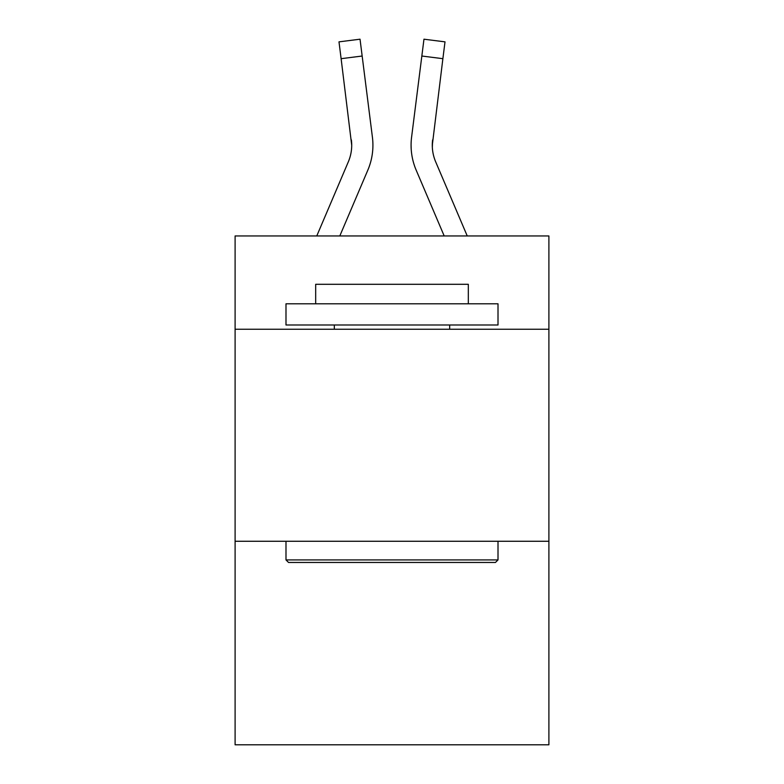 <?xml version="1.0" encoding="UTF-8"?>
<svg xmlns="http://www.w3.org/2000/svg" width="784" height="784" viewBox="0 0 784 784"><rect width="100%" height="100%" fill="white"/><g stroke="black" fill="none" stroke-linecap="round" stroke-linejoin="round"><path stroke-width="1.18" d="M548.898 329.241L548.898 235.955L235.102 235.955L235.102 329.241L548.898 329.241L548.898 744.8L235.102 744.8L235.102 329.241M548.898 541.264L235.102 541.264M339.805 235.955L367.833 170.128A63.602 63.602 -37 0 0 372.42 137.239L362.159 56.027L341.118 58.682L338.992 41.856L360.032 39.2L362.159 56.027M316.765 235.955L348.331 161.818A42.405 42.405 -30.4 0 0 351.712 145.295L341.118 58.682M372.919 145.706L372.919 145.177M372.096 134.691L372.42 137.239M467.235 235.955L435.669 161.818A42.405 42.405 30.4 0 1 432.288 145.285L442.882 58.682L421.841 56.027L423.968 39.2L445.008 41.856L442.882 58.682M444.195 235.955L416.167 170.128A63.602 63.602 37.8 0 1 411.58 137.239L421.841 56.027M432.337 147.284L432.621 139.895A42.405 42.405 37.8 0 0 435.669 161.818A42.405 42.405 37.8 0 1 432.288 145.285A42.405 42.405 37.8 0 0 435.669 161.818A42.405 42.405 37.8 0 1 432.288 145.285A42.405 42.405 37.8 0 0 435.669 161.818A42.405 42.405 37.8 0 1 432.288 145.285A42.405 42.405 37.8 0 0 435.669 161.818A42.405 42.405 37.8 0 1 432.288 145.285A42.405 42.405 37.8 0 0 435.669 161.818A42.405 42.405 37.8 0 1 432.288 145.285A42.405 42.405 37.8 0 0 435.669 161.818A42.405 42.405 37.8 0 1 432.288 145.285M288.532 562.461L285.993 559.923L498.007 559.923L495.468 562.461L288.532 562.461M498.007 303.8L498.007 324.997L285.993 324.997L285.993 303.8L498.007 303.8M315.678 303.8L315.678 284.298L468.322 284.298L468.322 303.8M498.007 541.264L498.007 559.923M285.993 541.264L285.993 559.923M449.673 324.997L449.673 329.241M334.327 324.997L334.327 329.241M348.331 161.818A42.405 42.405 -37 0 0 351.712 145.285A42.405 42.405 -37 0 1 348.331 161.818A42.405 42.405 -37 0 0 351.712 145.285A42.405 42.405 -37 0 1 348.331 161.818A42.405 42.405 -37 0 0 351.712 145.285A42.405 42.405 -37 0 1 348.331 161.818A42.405 42.405 -37 0 0 351.712 145.285A42.405 42.405 -37 0 1 348.331 161.818A42.405 42.405 -37 0 0 351.712 145.285A42.405 42.405 -37 0 1 348.331 161.818A42.405 42.405 -37 0 0 351.712 145.285L351.379 139.895A42.405 42.405 -37 0 1 348.331 161.818M411.159 148.313L411.081 145.177M411.58 137.239L411.904 134.691M338.992 41.856L360.032 39.2M423.968 39.2L445.008 41.856"/></g></svg>
